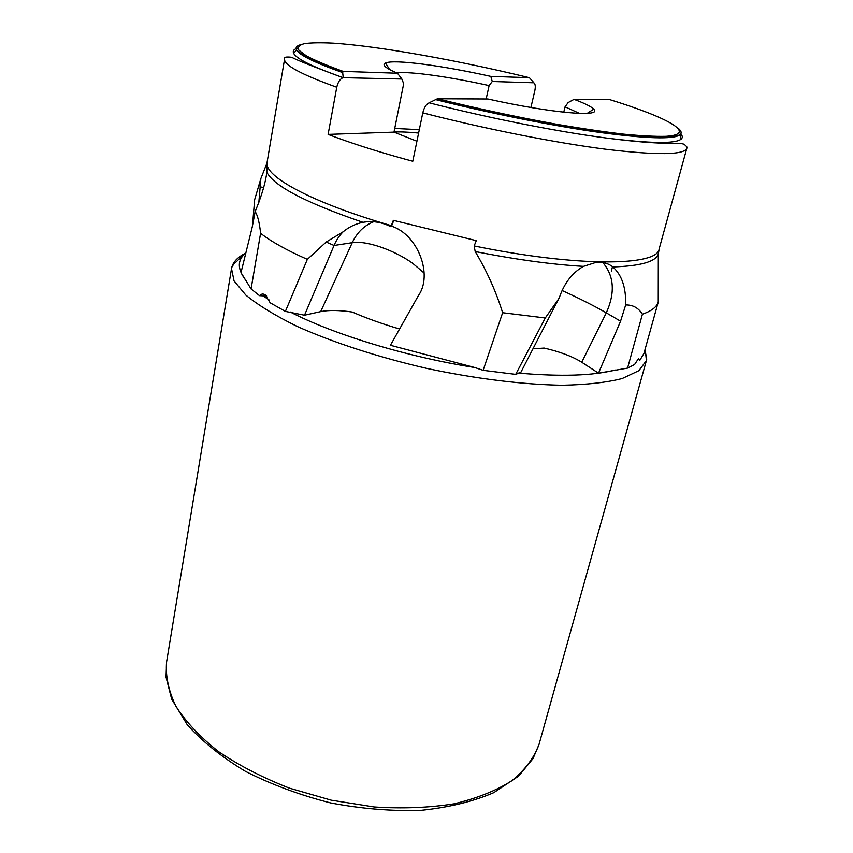 <?xml version="1.0" encoding="UTF-8"?>
<svg xmlns="http://www.w3.org/2000/svg" width="853" height="853" viewBox="0 0 853 853"><rect width="100%" height="100%" fill="white"/><g stroke="black" fill="none" stroke-linecap="round" stroke-linejoin="round"><path stroke-width="1.28" d="M658.249 296.503L658.335 301.749L643.951 353.387L639.825 360.329L638.652 359.529M658.335 301.749L658.249 302.069C656.757 306.995 651.479 311.036 642.405 314.203L627.573 368.101L598.507 373.177L581.746 362.237C572.427 356.426 559.899 351.703 544.15 348.067L533.157 348.813M639.825 360.329L638.598 358.431L634.579 364.519L627.573 368.101M399.599 329.002C381.909 323.788 366.14 318.137 352.289 312.049C339.185 310.129 328.65 309.991 320.685 311.612L304.51 315.215L285.382 311.398L270.198 302.804L265.208 294.818C263.172 293.56 261.274 293.848 259.504 295.66L251.07 288.932L240.994 272.619L252.211 227.122L255.175 211.501C261.658 195.87 265.539 182.777 266.829 172.231L266.904 163.264L260.869 178.576L258.822 202.63M285.382 311.398L307.347 259.365C286.672 250.228 271.083 241.538 260.591 233.296L251.07 288.932M255.175 211.501C257.723 215.617 259.525 222.889 260.591 233.296M307.347 259.365L326.187 242.049L343.119 231.792C339.281 235.673 336.253 240.237 334.045 245.483L304.51 315.215M416.925 141.235L393.99 132.13L403.682 83.733L401.87 79.03L342.991 77.687C339.984 79.03 337.916 82.219 336.764 87.262L328.106 134.39C349.133 142.515 374.734 150.768 404.908 159.116L412.788 161.26L422.789 112.841C484.461 128.792 555.495 142.835 606.248 149.307C657.62 155.406 684.49 155.022 686.857 148.166L659.134 249.001C657.684 266.136 577.844 267.256 474.151 245.952L476.294 240.642L393.35 220.319L390.898 226.706L389.149 225.864C380.502 221.908 371.791 220.724 363.005 222.324C355.701 223.753 349.08 226.909 343.119 231.792M598.507 373.177L620.558 321.197L625.675 304.958C626.123 287.696 621.848 275.029 612.87 266.957C608.157 263.204 602.442 261.711 595.735 262.468L583.473 266.36C572.352 272.683 564.323 283.068 559.376 297.494L520.863 372.313L515.702 374.371L483.129 370.33L474.801 367.526L390.429 345.284L418.375 295.639C433.228 274.922 417.895 234.586 391.527 226.152L390.898 226.706M625.675 304.958C632.83 304.777 638.407 307.858 642.405 314.203M658.377 296.023L658.271 287.802M530.918 107.467L534.863 90.514C535.673 86.473 535.311 83.903 533.807 82.794L492.256 81.493L490.816 76.397L529.393 77.698L533.797 82.624M601.962 131.458L601.642 132.705M252.456 226.13L254.642 199.73L260.869 178.576M474.151 245.952L475.196 251.528C486.85 271.041 495.998 291.438 502.641 312.72L483.129 370.33M515.702 374.371L545.28 317.977L502.641 312.72M545.28 317.977L559.184 298.123M343.237 77.431L342.661 72.59L343.194 71.396L397.477 73.241C385.599 68.187 381.611 64.785 385.524 63.015C393.958 59.102 442.003 65.542 490.816 76.397M343.13 77.634C312.934 67.003 296.449 58.91 293.677 53.366C292.504 50.956 293.89 49.165 297.825 48.003M492.256 81.493L489.121 85.599C449.584 76.813 410.293 71.236 396.57 72.857M397.477 73.241L401.87 79.03M609.554 99.556L574.026 99.364C584.721 103.32 591.278 106.582 593.699 109.163C602.996 117.522 552.03 113.3 487.841 98.98L437.429 98.756L429.144 102.818C489.185 118.204 558.651 131.906 606.973 138.111C650.349 143.485 675.032 143.858 681.025 139.242C683.093 137.546 682.603 135.339 679.532 132.62M422.789 112.841C424.101 107.542 426.223 104.205 429.144 102.818M418.61 133.047C408.811 132.087 400.611 131.735 394.011 132.002M419.313 129.645L394.726 128.451M563.769 112.201L565.059 106.838L568.141 102.573L574.026 99.364M579.528 113.417L565.059 106.838M489.121 85.599L486.157 98.969M483.79 109.685L483.512 110.922M328.106 134.39L393.99 132.13M393.766 220.437L391.527 226.152M320.685 311.612L352.257 242.678L334.045 245.483L326.187 242.049M266.68 296.055L259.504 295.66M562.063 290.478C579.475 298.443 594.221 305.896 606.302 312.848L581.746 362.237M373.667 221.737C364.178 225.533 357.034 232.506 352.257 242.678C366.172 240.269 394.385 250.068 412.831 263.428L424.144 273.056M363.005 222.324C306.078 202.854 274.016 186.157 266.829 172.231M263.609 187.585L260.378 186.892L259.077 184.568M602.826 262.564C614.149 275.956 615.312 292.718 606.302 312.848L620.558 321.197M658.729 250.718L658.313 254.141C655.626 261.722 640.486 265.997 612.87 266.957M336.764 87.262C300.917 74.339 283.537 64.913 284.614 58.985L267.128 162.091C263.246 175.921 310.961 202.428 391.314 225.65M299.936 53.472L302.357 53.323M673.166 135.531L675.299 136.683M266.349 164.618L266.957 163.52M583.473 266.36C552.051 264.526 515.958 259.579 475.196 251.528M612.401 266.914L611.462 271.009M343.194 71.396C327.232 65.596 314.981 60.446 306.451 55.925L298.913 50.252C297.366 47.203 299.232 44.996 304.51 43.61C311.526 42.693 321.208 42.543 333.555 43.183C379.66 46.265 458.04 60.382 529.393 77.698M342.661 72.59C314.65 62.653 299.275 55.093 296.535 49.911L296.535 49.9C295.33 47.523 296.716 45.785 300.693 44.665M609.447 99.524C667.814 117.522 698.628 134.188 666.065 136.32C655.594 136.597 641.52 135.883 623.852 134.166C604.297 131.874 582.13 128.611 557.361 124.399C518.027 117.287 478.053 108.747 437.429 98.756M678.338 128.387C681.472 131.085 681.995 133.249 679.894 134.891L679.884 134.902C673.188 139.497 646.35 138.666 599.382 132.396C553.117 125.903 490.816 113.47 435.286 99.524M645.22 348.845L646.393 360.595L638.854 370.692L622.189 378.54C606.6 382.507 586.651 384.735 562.34 385.236C523.22 384.618 475.835 378.828 427.012 368.453C378.38 357.226 332.99 342.448 297.27 326.475C275.455 315.749 258.31 305.289 245.856 295.106L234.074 280.957L231.515 268.62C232.581 262.831 236.707 257.979 243.905 254.055M644.452 351.596C646.531 353.579 647.096 361.459 646.393 360.595L538.989 744.541C534.085 757.848 525 769.939 511.736 780.826C496.083 790.731 476.816 798.397 453.913 803.846C429.272 807.748 402.733 808.793 374.286 806.97L331.295 800.189L289.476 788.172C262.927 777.797 239.309 765.631 218.635 751.685C200.178 737.067 185.954 721.969 175.953 706.391C168.531 690.909 165.407 676.109 166.58 661.981L231.515 268.62C230.523 269.132 234.479 262.308 235.78 262.255L245.984 252.349M269.207 300.011L262.735 295.618M474.801 367.526C406.796 356.831 333.758 334.515 290.105 311.931M246.613 281.33C237.187 269.633 236.942 260.154 245.856 252.893M615.109 369.999C593.08 375.757 560.847 376.781 518.379 373.081M659.134 249.001L658.313 254.141L658.249 302.069M266.904 163.264L267.128 162.091M293.677 53.366L296.535 49.9C300.075 54.304 315.546 61.48 342.949 71.46M342.991 77.687C312.593 66.363 295.522 59.571 291.779 57.311C285.926 56.629 283.537 57.194 284.614 58.985M389.65 69.583L385.524 63.015M437.205 98.777C490.87 112.191 550.697 124.175 595.991 130.722C641.733 136.981 669.701 138.378 679.884 134.902L681.025 139.242M686.857 148.166C686.121 147.964 689.171 148.262 683.999 144.21C681.227 143.251 678.498 143.507 659.71 143.069C646.105 142.526 628.533 140.873 606.973 138.111M587.184 113.374L593.699 109.163M538.989 744.541L533.008 758.605L518.624 776.113L493.77 792.661C473.02 801.553 448.763 807.45 421.009 810.35C391.794 811.288 361.672 808.815 330.633 802.929C300.021 795.135 271.68 784.632 245.611 771.432C221.695 757.069 202.214 741.47 187.18 724.634L171.656 699.087L166.047 677.143L166.58 661.981"/></g></svg>

